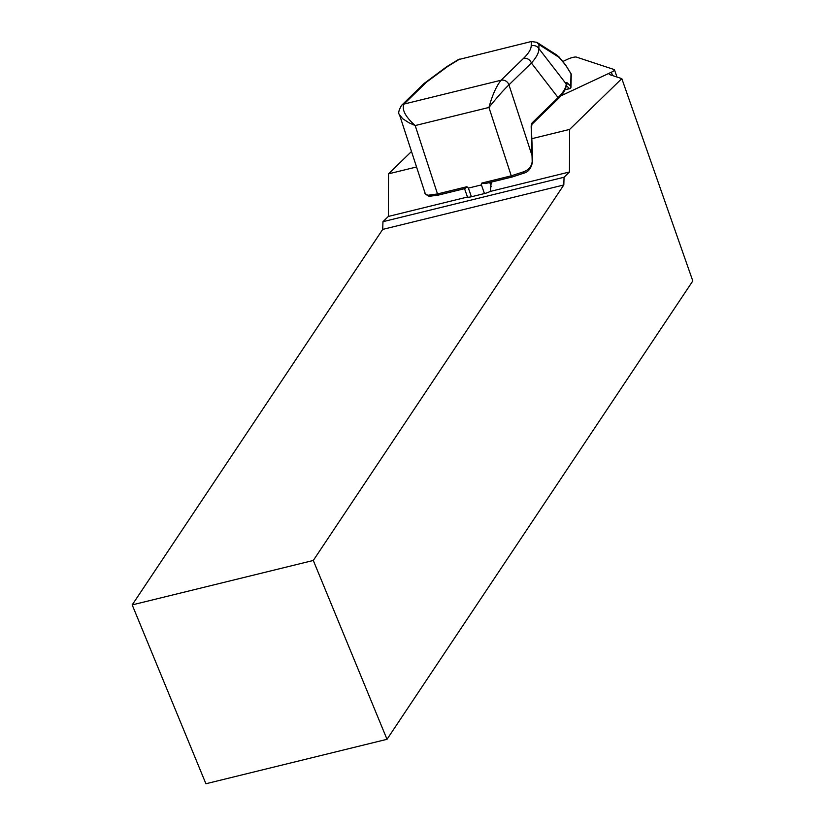 <?xml version="1.0" encoding="UTF-8"?>
<svg xmlns="http://www.w3.org/2000/svg" width="825" height="825" viewBox="0 0 825 825"><rect width="100%" height="100%" fill="white"/><g stroke="black" fill="none" stroke-linecap="round" stroke-linejoin="round"><path stroke-width="1.24" d="M491.257 182.119L490.256 191.431L569.456 171.992L569.632 129.412L621.813 78.622L609.262 74.487M411.489 151.501L388.523 173.848L416.543 166.98M531.826 138.693L569.632 129.412M388.523 173.848L388.348 216.439L467.548 197L467.115 196.02M466.63 187.502L466.63 186.79M132.196 604.9L205.91 783.75L387.018 739.303L313.294 560.464L563.815 184.965L382.707 229.402L132.196 604.9L313.294 560.464M382.707 229.402L382.965 221.688L388.348 216.439M563.815 184.965L564.063 177.241L569.456 171.992M621.813 78.622L692.804 280.964L387.018 739.303M564.063 177.241L382.965 221.688M490.256 191.431A6.528 1.382 160.7 0 1 484.461 193.555L471.415 196.752A6.528 1.382 160.7 0 1 467.548 197M403.972 104.063A20.408 8.302 76.2 0 0 403.972 104.074A6.528 5.806 45.8 0 0 401.528 105.404L401.528 105.404A6.528 5.806 45.8 0 1 401.528 105.404L423.968 83.573L446.531 66.815A6.528 4.548 58.5 0 1 447.831 66.361L426.412 82.232L403.972 104.063C401.579 109.529 405.323 116.686 415.192 125.555L409.045 122.801L402.693 118.728L399.475 114.675C398.021 113.417 398.702 110.333 401.517 105.414A6.528 5.806 45.7 0 1 403.972 104.074L501.043 80.242L523.483 58.41C528.516 53.481 531.094 49.314 531.207 45.901L531.31 41.518L536.776 42.292L538.962 44.54L538.869 48.572C538.993 52.563 536.508 57.368 531.393 63.009A6.528 5.806 -134.2 0 0 523.483 58.41M423.968 83.573A6.528 5.806 45.8 0 1 426.412 82.232M484.461 193.555L481.418 184.903L481.852 183.047L511.252 175.838L523.524 171.817C528.701 169.94 531.589 166.516 532.197 161.556L531.197 127.401A8.168 3.321 -103.8 0 1 532.311 122.708L558.102 97.608C563.423 92.235 566.125 87.687 566.187 83.944L538.869 48.572A6.528 6.363 -178.6 0 0 531.207 45.901M531.31 41.518L458.226 59.658M565.084 89.781L569.724 88.646A1.629 0.66 -103.8 0 0 569.858 88.564A1.629 1.588 -178.6 0 0 570.725 86.223L571.013 73.776L565.744 65.309L557.494 55.481M570.982 73.621L571.261 74.642A1.629 1.588 1.4 0 0 571.013 73.776L570.848 73.508M465.032 188.513L438.591 194.999A1.629 0.66 -103.8 0 1 438.457 195.082L465.3 188.492L466.898 186.718L468.383 188.1L481.418 184.903M481.852 183.047L485.327 183.573M424.937 192.699L426.009 194.504L428.051 195.247L437.508 193.937L466.898 186.718M557.803 99.113A1.629 1.454 45.8 0 0 558.102 97.608L531.393 63.009L508.953 84.841A13.881 5.641 76.2 0 0 508.953 84.851C503.302 90.296 496.629 97.835 488.947 107.456C492.226 95.36 496.258 86.295 501.043 80.252A20.408 8.302 -103.8 0 1 501.043 80.242A6.528 5.806 -134.3 0 1 508.953 84.851L532.373 156.626A1.629 0.67 177.7 0 1 532.548 156.915L531.382 127.689A1.629 0.67 -2.3 0 1 531.217 127.988M429.918 196.185A1.629 1.423 -86.6 0 1 428.051 195.247M523.524 171.817L523.689 173.198L512.346 176.901A1.629 0.66 76.2 0 1 512.201 176.983L523.689 173.209C528.299 172.105 531.228 168.352 532.496 161.927A1.629 0.588 -176.4 0 0 532.197 161.556M532.373 157.235A1.629 0.67 177.7 0 0 532.548 156.915L532.496 161.927M532.311 122.708A1.629 1.454 45.8 0 1 532.001 124.235L557.793 99.134C559.237 97.597 565.393 92.4 566.435 84.82A1.629 1.588 1.4 0 0 566.187 83.944L566.218 82.552A1.629 1.588 1.4 0 1 566.466 83.428L566.435 84.82A1.629 1.475 133.7 0 0 567.043 82.706L570.725 86.223A1.629 1.475 133.7 0 1 569.456 88.584L566.373 85.645M560.907 95.844L611.356 72.218A6.528 1.382 -19.3 0 0 614.46 69.805A6.528 1.382 -19.3 0 0 614.12 69.537L576.417 57.1A6.528 1.382 -19.3 0 0 567.538 59.276L562.774 61.514M559.371 57.533L538.962 44.54M485.358 183.562L512.201 176.983A1.629 0.66 76.2 0 1 511.252 175.838L488.947 107.456L415.192 125.555L437.508 193.937A1.629 0.66 -103.8 0 0 438.457 195.082L429.299 196.309C425.772 194.597 424.308 193.38 424.916 192.638L399.475 114.665M512.036 176.973L485.904 183.387M459.7 59.091L447.831 66.361M569.559 88.636L565.115 89.729M565.146 89.647L569.456 88.584A1.629 0.66 -103.8 0 0 569.724 88.646A1.629 1.629 0 0 0 570.941 86.749M566.218 82.552L567.043 82.706M508.953 84.841A6.528 5.806 -134.2 0 0 501.043 80.242M531.197 127.401A1.629 0.67 -2.3 0 1 531.382 127.689L532.001 124.235M491.236 186.728L489.751 182.49M471.415 196.752L468.383 188.1M612.532 75.56L611.356 72.218M536.807 42.302L557.463 55.461M558.783 56.626L565.403 64.721M570.952 73.569L565.61 64.989M571.261 74.652L570.972 87.099M467.094 195.948L464.547 188.678M446.531 66.815L458.174 59.689M616.997 77.034L614.46 69.805"/></g></svg>
